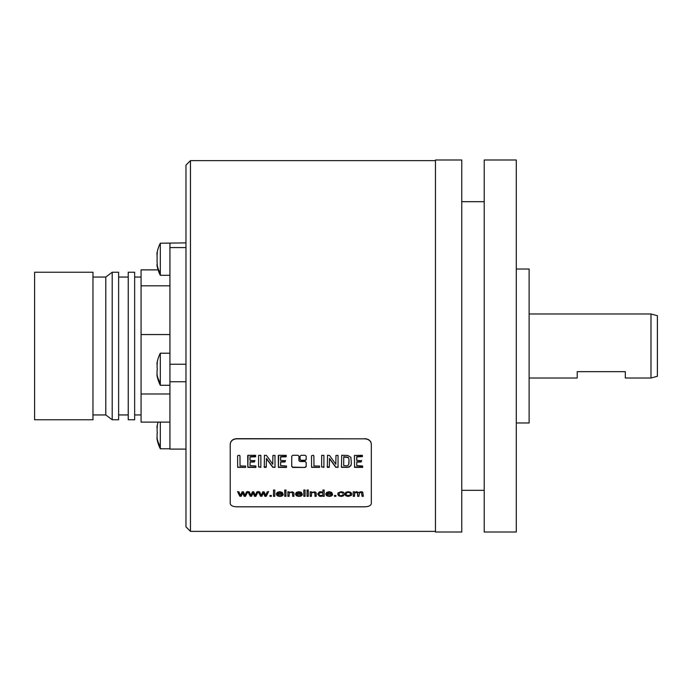 <?xml version="1.0" encoding="UTF-8"?>
<svg xmlns="http://www.w3.org/2000/svg" width="692" height="692" viewBox="0 0 692 692"><rect width="100%" height="100%" fill="white"/><g stroke="black" fill="none" stroke-linecap="round" stroke-linejoin="round"><path stroke-width="1.04" d="M362.461 456.59L362.357 455.336L354.451 455.457L354.538 467.342L362.634 467.385L362.599 465.993L356.7 465.578L356.821 462.092L361.103 461.997L361.596 460.76L356.761 460.396L356.743 456.945L362.461 456.59M361.596 460.465L361.103 461.694L356.821 461.798L356.7 465.284M362.461 456.288L356.743 456.642L356.665 459.773M354.416 455.552L354.538 467.342M362.772 466.858L354.538 467.048M364.918 438.84C368.819 439.186 370.955 441.02 371.336 444.342L371.336 503.508C370.955 505.541 368.819 506.639 364.918 506.812L236.638 506.812C232.746 506.639 230.609 505.541 230.228 503.508L230.228 444.342C230.609 441.02 232.746 439.186 236.638 438.84L364.918 438.84L236.638 438.685C232.746 439.022 230.609 440.856 230.228 444.178L230.228 444.342M291.739 466.616L292.768 467.437L305.146 467.437L306.167 466.616L306.167 462.403L305.146 461.538L299.947 461.538L298.918 460.673L298.918 456.192L297.897 455.284L292.768 455.284L291.739 456.192L291.739 466.616M305.146 455.284L301.098 455.284L300.077 456.192L300.077 459.687L301.098 460.561L305.146 460.561L306.167 459.687L306.167 456.192L305.146 455.284M245.565 467.403L245.625 466.071L240.063 465.941L239.968 455.864L239.441 455.284L237.607 455.734L237.659 467.325L245.565 467.403L237.996 467.143L237.607 466.59M255.919 467.385L255.876 465.993L249.985 465.578L250.106 462.092L254.379 461.997L254.872 460.76L250.046 460.396L250.02 456.945L255.486 456.824L255.642 455.336L248.073 455.284L247.814 467.342L255.642 467.437M260.849 467.359L260.867 455.388L258.644 455.353L258.557 466.996L260.849 467.065L260.512 467.437M275.001 467.342L275.001 455.423L272.916 455.457L272.752 464.271L266.524 455.474L264.456 455.284L264.275 467.385L266.273 467.325L266.446 458.709L272.812 467.377L275.001 467.048L274.646 467.472M286.497 467.385L286.453 465.993L280.563 465.578L280.684 462.092L284.957 461.997L285.45 460.76L280.623 460.396L280.606 456.945L286.064 456.824L286.22 455.336L278.651 455.284L278.392 467.342L286.22 467.437M319.479 467.403L319.54 466.071L313.978 465.941L313.883 455.864L313.346 455.284L311.512 455.734L311.573 467.325L319.479 467.403L311.91 467.143L311.512 466.59M323.899 467.359L323.917 455.388L321.685 455.353L321.607 466.996L323.899 467.065L323.562 467.437M338.051 467.342L338.051 455.423L335.966 455.457L335.802 464.271L329.574 455.474L327.506 455.284L327.325 467.385L329.314 467.325L329.496 458.709L335.862 467.377L338.051 467.048L337.696 467.472M350.844 465.733L351.363 463.778L350.879 457.326L347.825 455.466L341.718 455.284L341.459 467.325L347.955 467.334L349.572 466.841L350.844 465.439L349.572 466.546L346.372 467.437M239.882 496.32L237.607 491.804L238.904 491.804L240.531 495.403L242.096 491.804L243.394 491.804L244.873 495.308L246.577 491.804L247.805 491.804L245.478 496.32L244.172 496.32L242.702 492.868L241.197 496.32L239.882 496.043L241.197 496.32M250.236 496.32L247.961 491.804L249.258 491.804L250.885 495.403L252.45 491.804L253.748 491.804L255.227 495.308L256.931 491.804L258.159 491.804L255.832 496.32L254.526 496.32L253.056 492.868L251.551 496.32L250.236 496.043L251.551 496.32M260.581 496.32L258.306 491.804L259.612 491.804L261.239 495.403L262.804 491.804L264.102 491.804L265.581 495.308L267.285 491.804L268.513 491.804L266.186 496.32L264.88 496.32L263.41 492.868L261.905 496.32L260.581 496.043L261.905 496.32M271.359 495.472L271.359 496.32L269.923 496.32L269.923 495.472L269.923 496.043L271.359 496.043L271.359 495.472L269.923 495.472M274.785 490.014L274.785 496.32L273.522 496.32L273.522 490.014L273.522 496.043L274.785 496.043L274.785 490.014L273.522 490.014M283.123 494.988L279.862 495.809L278.305 495.42L277.613 494.287L283.158 494.287L282.224 492.332L279.784 491.701L277.284 492.341L276.316 494.131L277.267 495.827L279.853 496.423L281.981 496.052L283.123 494.988M285.978 490.014L285.978 490.931L284.715 490.931L284.715 490.014L284.715 490.654L285.978 490.654L285.978 490.014L284.715 490.014M285.978 491.804L285.978 496.32L284.715 496.32L284.715 491.804L284.715 496.043L285.978 496.043L285.978 491.804L284.715 491.804M289.152 493.889L289.152 496.32L287.889 496.32L287.889 491.804L287.889 496.043L289.152 496.043L289.152 493.604L289.74 492.695L291.124 492.375L292.526 492.894L292.673 496.32L293.936 496.32L293.858 492.825L292.63 491.848L289.031 492.462L289.031 491.804L287.889 491.804M302.257 494.988L298.996 495.809L297.439 495.42L296.747 494.287L302.292 494.287L301.357 492.332L298.918 491.701L296.418 492.341L295.449 494.131L296.401 495.827L298.987 496.423L301.115 496.052L302.257 494.988M305.068 490.014L305.068 496.32L303.814 496.32L303.814 490.014L303.814 496.043L305.068 496.043L305.068 490.014L303.814 490.014M308.295 490.014L308.295 490.931L307.032 490.931L307.032 490.014L307.032 490.654L308.295 490.654L308.295 490.014L307.032 490.014M308.295 491.804L308.295 496.32L307.032 496.32L307.032 491.804L307.032 496.043L308.295 496.043L308.295 491.804L307.032 491.804M311.469 493.889L311.469 496.32L310.206 496.32L310.206 491.804L310.206 496.043L311.469 496.043L311.469 493.604L312.049 492.695L313.441 492.375L314.843 492.894L314.99 496.32L316.253 496.32L316.175 492.825L314.947 491.848L311.348 492.462L311.348 491.804L310.206 491.804M322.922 490.014L324.176 490.014L324.176 496.32L323.008 496.32L323.008 495.766L320.924 496.423L319.289 496.129L317.732 494.097L319.211 491.995L320.872 491.701L322.922 492.332L322.922 490.014L322.922 492.055M332.549 494.988L329.288 495.809L327.731 495.42L327.039 494.287L332.584 494.287L331.641 492.332L329.21 491.701L326.702 492.341L325.733 494.131L326.685 495.827L329.28 496.423L331.407 496.052L332.549 494.988M335.923 495.472L335.923 496.32L334.487 496.32L334.487 495.472L334.487 496.043L335.923 496.043L335.923 495.472L334.487 495.472M344.201 494.797L342.964 494.693L341.095 495.809L339.59 495.403L339.019 494.088L339.616 492.765L341.165 492.341L342.86 493.275L344.088 493.154L343.094 492.081L341.113 491.701L338.128 492.816L337.731 494.114L338.656 495.835L341.113 496.423L343.163 495.991L344.201 494.797M345.965 492.211L344.815 494.097L345.766 495.827L348.301 496.423L351.346 495.394L351.778 494.027L350.801 492.323L348.301 491.701L345.965 492.211M354.512 494.01L354.512 496.32L353.257 496.32L353.257 491.804L353.257 496.043L354.512 496.043L354.719 493.059L356.354 492.375L357.669 493.413L357.669 496.32L358.932 496.32L359.451 492.704L361.509 492.505L362.072 496.32L363.326 496.32L362.729 492.081L361.034 491.701L358.733 492.505L356.639 491.701L354.382 492.453L354.382 491.804L353.257 491.804M190.464 531.361L185.966 526.871L185.966 165.129L190.464 160.639L190.464 531.361L435.476 531.361M230.228 444.178L230.228 503.231M371.336 444.342L371.336 444.178C370.955 440.856 368.819 439.022 364.918 438.685M371.336 444.178L371.336 503.231M435.476 346L435.476 532.01L461.772 532.01L461.772 159.99L435.476 159.99L435.476 346M461.772 201.683L484.218 201.683M461.772 490.317L484.218 490.317M484.218 532.01L484.218 159.99L516.293 159.99L516.293 532.01L484.218 532.01M516.293 422.968L529.12 422.968L529.12 269.032L516.293 269.032M34.6 309.116L34.6 419.759L92.97 419.759L92.97 272.241L34.6 272.241L34.6 309.116M92.97 277.051L105.798 277.051L105.798 414.949L92.97 414.949M105.798 414.949L112.208 419.759L112.208 272.241L105.798 277.051M112.208 272.241L118.626 272.241L118.626 419.759L112.208 419.759M128.245 309.116L128.245 419.759L134.655 419.759L134.655 272.241L128.245 272.241L128.245 309.116M169.938 422.111L141.073 422.111L141.073 269.889L158.105 269.889M169.938 285.813L141.073 285.813M169.938 334.547L141.073 334.547M157.041 260.884L157.318 265.927L156.902 264.802A35.275 35.275 0 0 0 160.319 275.295L160.319 243.221L185.966 242.892M185.966 449.108L169.938 449.108L169.938 243.221M160.319 422.111L160.319 446.625A35.275 30.552 180 0 1 157.318 439.403L157.006 438.702M157.214 438.278L156.902 438.278A35.275 35.275 0 0 0 160.319 448.779L160.319 446.625M185.966 381.759L169.938 381.759M185.966 247.589L169.938 247.589M160.319 273.15A35.275 30.552 180 0 1 157.318 265.927L157.119 265.702M157.101 260.754L157.101 257.761L157.101 260.754M156.98 255.218L157.041 254.786M157.318 252.597L157.162 254.059M157.205 253.756L157.283 252.39M156.989 253.376L156.902 253.722A35.275 35.275 0 0 1 160.319 243.221M157.101 254.371L157.101 257.761M185.966 364.234L169.938 364.234M169.938 353.205L160.319 353.205L160.319 383.126A35.275 30.552 180 0 1 157.318 375.912L157.006 375.202M157.214 374.787L156.902 374.787A35.275 35.275 0 0 0 160.319 385.28L160.319 383.126M157.041 370.86L157.119 375.687M157.283 368.499L157.119 370.722M157.318 369.355L157.3 368.784M157.101 367.746L157.162 364.044M157.205 363.741L157.283 362.374M157.318 362.573L157.101 364.347M156.989 363.361L156.902 363.698A35.275 35.275 0 0 1 160.319 353.205M157.041 434.36L157.119 439.186M157.283 431.998L157.119 434.221M157.318 432.855L157.3 432.284M157.101 431.246L157.162 427.544M157.205 427.241L157.283 425.865M157.318 426.073L157.101 427.846M156.989 426.86L156.902 427.198A35.275 35.275 0 0 1 158.105 422.111M169.938 393.973L141.073 393.973M291.739 466.322L292.768 467.143L305.146 467.437M306.167 466.322L305.146 467.143M306.167 459.393L305.146 460.267L301.098 460.267L300.077 459.393M254.872 460.465L254.379 461.694L250.106 461.798L249.985 465.284M255.737 456.288L250.02 456.642L249.942 459.773M247.701 455.552L247.814 467.342M255.642 467.143L247.814 467.048M260.512 467.143L258.557 466.702M274.646 467.178L272.812 467.083L266.446 458.407L266.273 467.031L264.102 466.668M275.079 466.59L275.001 467.048M285.45 460.465L284.957 461.694L280.684 461.798L280.563 465.284M286.324 456.288L280.606 456.642L280.519 459.773M278.279 455.552L278.392 467.342M286.22 467.143L278.392 467.048M323.562 467.143L321.607 466.702M337.696 467.178L335.862 467.083L329.496 458.407L329.314 467.031L327.152 466.668M338.128 466.59L338.051 467.048M346.372 467.143L341.796 467.143L341.329 466.59M351.363 463.484L350.844 465.439M348.993 463.268L348.993 459.185L348.119 457.222L343.751 456.729L343.69 465.266M348.993 459.488L348.699 464.816L346.926 465.863L343.69 465.56L343.751 457.031L348.119 457.524L348.993 459.185M247.805 491.519L245.478 496.043L244.172 496.043L242.702 492.592L241.197 496.043M237.607 491.519L239.882 496.043M258.159 491.519L255.832 496.043L254.526 496.043L253.056 492.592L251.551 496.043M247.961 491.519L250.236 496.043M268.513 491.519L266.186 496.043L264.88 496.043L263.41 492.592L261.905 496.043M258.306 491.519L260.581 496.043M277.613 494.287L283.158 494.287M283.123 494.711L281.981 495.766L279.853 496.138L277.267 495.55L276.316 493.854M281.834 493.656L281.359 492.514L279.802 492.064L278.34 492.427L277.691 493.656L278.34 492.704L279.802 492.341L281.359 492.799L281.834 493.656L277.691 493.656M293.936 496.043L292.673 496.043L292.673 493.327L292.007 492.237L289.74 492.419L289.152 493.604M296.747 494.287L302.292 494.287M302.257 494.711L301.115 495.766L298.987 496.138L296.401 495.55L295.449 493.854M300.968 493.656L300.492 492.514L298.935 492.064L297.474 492.427L296.816 493.656L297.474 492.704L298.935 492.341L300.492 492.799L300.968 493.656L296.816 493.656M316.253 496.043L314.99 496.043L314.99 493.327L314.315 492.237L312.049 492.419L311.469 493.604M323.008 496.043L324.176 496.043L324.176 490.014M323.008 495.766L319.289 495.853L317.732 493.82M323.026 494.166L322.437 492.514L320.993 492.064L319.583 492.496L319.021 494.097L319.583 492.773L322.437 492.791L323.026 494.166L322.446 495.403L319.626 495.386L319.021 494.097M327.039 494.287L332.584 494.287M332.549 494.711L331.407 495.766L329.28 496.138L326.685 495.55L325.733 493.854M331.26 493.656L330.785 492.514L329.219 492.064L327.766 492.427L327.108 493.656L327.766 492.704L329.219 492.341L330.785 492.799L331.26 493.656L327.108 493.656M344.088 492.877L342.86 492.989L341.165 492.064L339.616 492.488L339.019 494.088M344.201 494.512L343.163 495.714L341.113 496.138L338.656 495.55L337.731 493.828M351.778 493.751L351.346 495.117L348.301 496.138L345.766 495.55L344.815 493.811M350.481 494.071L349.849 492.514L348.301 492.064L346.727 492.505L346.104 494.097L346.727 492.782L348.301 492.349L349.849 492.791L350.481 494.071L349.858 495.377L346.727 495.386L346.104 494.097M363.326 496.043L362.072 496.043L361.509 492.228L359.451 492.419L358.932 496.043L357.669 496.043L357.366 492.358L355.368 492.272L354.512 493.733M529.12 378.014L577.223 378.014L577.223 371.656L625.326 371.656L625.326 378.014L650.982 378.014L650.982 313.986L529.12 313.986M650.982 378.014L657.4 376.292L657.4 315.708L650.982 313.986M128.245 414.949L118.626 414.949M128.245 277.051L118.626 277.051M141.073 414.949L134.655 414.949M160.319 448.779L169.938 448.779M190.464 160.639L435.476 160.639M160.319 275.295L169.938 275.295M160.319 385.28L169.938 385.28M141.073 277.051L134.655 277.051"/></g></svg>
